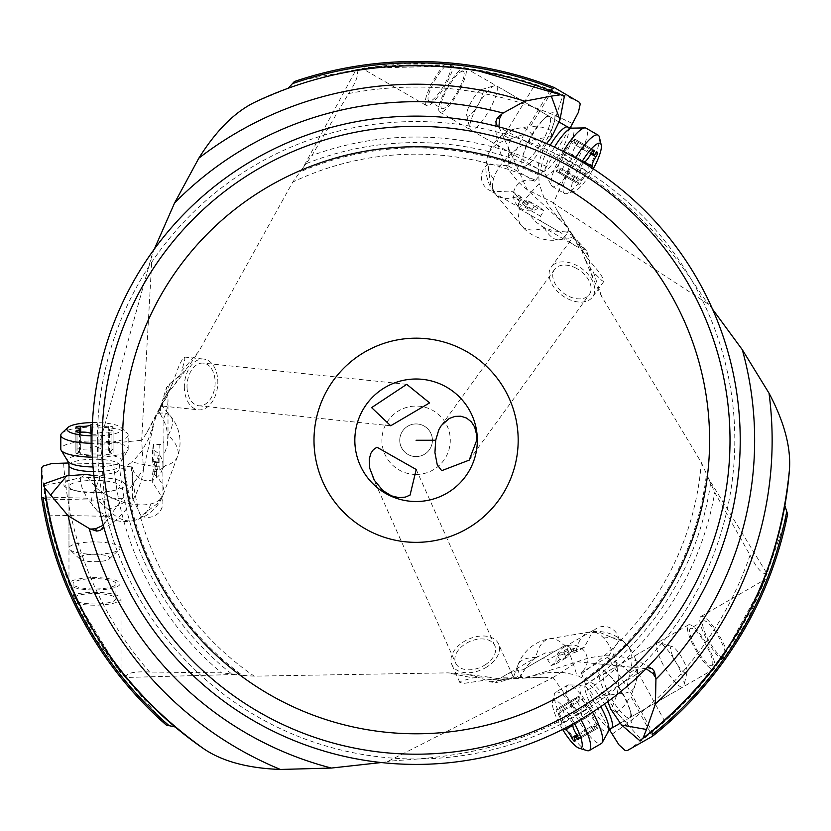 <?xml version="1.0" encoding="UTF-8"?>
<svg xmlns="http://www.w3.org/2000/svg" width="831" height="831" viewBox="0 0 831 831"><rect width="100%" height="100%" fill="white"/><g stroke="black" fill="none" stroke-linecap="round" stroke-linejoin="round"><path stroke-width="0.62" stroke-dasharray="4.16 3.12" d="M93.872 475.592L100.395 475.81L116.174 472.247L132.264 462.026C153.652 467.064 164.663 468.237 165.327 465.547A40.833 20.889 20.5 0 0 177.45 456.655A40.833 20.889 20.5 0 0 168.08 435.34A40.833 17.285 140.3 0 0 170.604 416.217A40.833 17.285 140.3 0 0 157.641 413.474L146.62 432.93L172.412 383.61L166.501 397.343L160.612 405.829L160.612 414.389L165.764 425.067L167.862 435.07L167.28 445.634L163.915 454.682L163.915 467.043L163.915 440.326A4.155 4.082 -90 0 1 159.832 444.481L153.455 444.481L152.52 449.924A15.779 15.311 90 0 1 148.604 480.609A15.779 15.311 90 0 1 132.399 466.97L124.879 466.243A292.356 292.356 0 0 0 242.309 675.374L254.193 676.154L447.94 672.861L466.71 674.294L476.755 676.683L489.968 681.763L495.473 682.77A42.09 40.833 150 0 1 504.833 675.489A42.09 40.833 150 0 1 522.761 669.848L542.228 658.619A4.155 4.082 150 0 1 547.858 660.084L551.046 665.6L556.23 663.689A15.779 15.311 -30 0 1 584.764 651.733A15.779 15.311 -30 0 1 581.056 672.591L581.638 673.609A286.103 286.103 0 0 0 701.322 462.524L601.592 296.376L593.448 279.413L590.498 269.514L588.286 255.533L586.395 250.256A42.09 40.833 30 0 1 575.416 245.789A42.09 40.833 30 0 1 561.569 233.085L542.113 221.846A4.155 4.082 30 0 1 540.566 216.237L543.754 210.71L539.496 207.179A15.779 15.311 -150 0 1 514.888 188.45A15.779 15.311 -150 0 1 534.8 181.241L546.725 166.626L570.149 127.964M163.915 440.326L163.915 417.858A42.09 40.833 -90 0 0 167.997 399.514A42.09 40.833 -90 0 0 166.377 387.765L162.575 400.438L164.164 397.478L174.448 384.982L178.655 378.053L181.864 370.699L198.723 351.555L188.097 367.094L181.002 374.594L170.002 383.496L166.377 387.765M294.34 81.542L356.042 69.794L302.962 167.831L292.741 182.114L198.723 351.555M416.082 474.47A34.196 34.196 0 0 1 381.886 440.264A34.196 34.196 0 0 1 416.082 406.068A34.196 34.196 0 0 1 450.288 440.264A34.196 34.196 0 0 1 416.082 474.47M586.395 250.256L577.327 240.626L572.351 237.926L551.265 266.99A25.522 16.62 -144 0 0 565.558 297.633A25.522 16.62 -144 0 0 592.586 296.958A25.522 16.62 -144 0 0 578.293 266.325A25.522 16.62 -144 0 0 551.265 266.99M573.65 236.243L566.223 231.953L569.993 231.807L574.221 236.939L572.351 237.926M566.223 231.953L554.402 231.08L544.7 227.891L535.839 222.106L529.69 214.668L561.569 233.085M588.286 255.533L577.327 240.626M601.592 296.376L593.448 272.204L588.68 265.754L584.785 258.638L593.438 279.403M579.093 243.493L584.785 258.638M701.322 462.524L708.573 478.511L766.94 573.504L787.622 514.202M784.859 505.601A374.521 374.521 0 0 1 739.735 628.735A374.521 374.521 0 0 0 784.859 505.601L789.45 469.681M712.562 309.236L708.916 304.53L553.363 203.159L570.284 164.985L497.416 126.489M574.221 236.939L578.044 245.581L586.977 257.568L557.165 210.565L553.363 203.159M586.977 257.568L599.722 272.9L603.857 279.746L603.908 281.314L601.935 280.587L593.448 272.204M581.638 673.609L587.746 690.229L609.507 729.836M651.847 731.27A374.521 374.521 0 0 0 654.537 729.067A374.521 374.521 0 0 1 651.847 731.27L661.393 723.261M627.218 686.146L629.877 672.695A40.833 17.285 20.3 0 0 629.618 672.414A40.833 17.285 20.3 0 0 608.469 658.432L625.244 684.245L627.218 686.146L651.961 731.176M608.469 658.432A31.921 7.728 60 0 1 607.814 657.134L581.056 672.591M600.096 670.004A30.633 7.406 -120 0 0 608.998 700.232A30.633 7.406 -120 0 0 630.729 723.053A30.633 7.406 -120 0 0 630.968 713.31A30.633 7.406 -120 0 0 608.656 674.668A30.633 7.406 -120 0 0 600.096 670.004M556.23 663.689L568.238 656.677L568.02 652.418L576.392 647.536L576.704 651.743L584.349 647.276L592.129 632.433L599.296 632.225L619.168 640.545A15.311 14.854 60 0 0 592.129 632.433M619.168 640.545L607.814 657.134M551.046 665.6L559.814 659.71L565.807 657.56A17.358 0.748 159.7 0 0 568.238 656.677M559.814 659.71L557.736 656.116L564.394 653.737A17.358 0.748 -20.3 0 0 568.02 652.418M584.349 647.276A28.753 1.236 159.7 0 1 576.34 650.143L571.541 651.816L565.932 655.586L563.865 652.003L557.736 656.116M571.541 651.816L570.024 647.287L547.858 660.084M570.024 647.287L565.36 645.261L542.228 658.619M565.36 645.261L522.761 669.848M607.783 701.644L604.719 695.89L593.739 684.006L576.839 675.177C570.513 654.142 566.015 644.015 563.356 644.794A40.833 20.889 -99.5 0 0 549.603 638.738A40.833 20.889 -99.5 0 0 535.818 657.498L526.989 665.943L519.666 677.784L513.101 678.885L513.184 676.766L508.354 679.727L495.473 682.77M535.694 657.83L545.136 653.052L554.651 651.442M489.958 681.763L504.988 679.82L489.023 677.172L480.92 676.995L472.943 677.899L447.94 672.861M508.354 679.727L504.988 679.82M242.309 675.374L236.71 674.45L125.263 677.494L166.283 725.058M175.112 726.969A374.521 374.521 0 0 1 57.796 549.353A374.521 374.521 0 0 0 175.112 726.969L203.927 748.897M381.315 762.536L387.215 761.726L552.781 677.712L544.461 677.296L488.857 679.613L464.55 683.3L459.865 682.521L461.444 681.056L472.943 677.899M124.879 466.243L113.785 463.947L68.589 462.992M46.183 498.943A374.521 374.521 0 0 0 46.744 502.371A374.521 374.521 0 0 1 46.183 498.943L48.645 512.737M152.52 449.924L152.582 463.823L156.394 465.765L156.425 475.467L152.634 473.618L152.665 482.479L161.64 496.637L158.233 502.942L141.093 515.999L132.399 497.873A31.921 7.728 0 0 0 130.955 497.79L100.208 499.41L97.58 500.169L46.204 499.088M132.399 497.873L132.399 466.97M125.117 484.753A30.633 7.406 0 0 0 94.495 477.347A30.633 7.406 0 0 0 63.862 484.753A30.633 7.406 0 0 0 72.183 489.833A30.633 7.406 0 0 0 116.807 489.833A30.633 7.406 0 0 0 125.117 484.753M141.093 515.999A15.311 14.854 180 0 0 161.64 496.637M156.394 465.765A17.358 0.748 99.7 0 1 157.059 461.974L158.326 455.014L158.825 462.379L157.101 471.852A17.358 0.748 99.7 0 1 156.425 475.467M153.455 444.481L154.182 455.014L153.039 461.278A17.358 0.748 -80.3 0 0 152.582 463.823M154.182 455.014L158.326 455.014M158.825 462.379L154.68 462.379L155.148 469.12L154.192 474.117A28.753 1.236 -80.3 0 0 152.665 482.479M163.915 467.043L159.832 470.076L155.148 469.12M163.915 454.682L163.915 417.858M160.923 404.977L162.72 406.11L162.575 400.438M184.347 386.758A25.522 16.62 96 0 0 198.432 409.828A25.522 16.62 96 0 0 217.826 382.135A25.522 16.62 96 0 0 203.73 359.065A25.522 16.62 96 0 0 184.347 386.758M161.713 403.523L160.612 405.829M158.929 410.4L158.596 411.21L160.612 414.389M157.641 413.474C162.315 404.79 162.907 403.326 159.417 409.07L161.754 405.58M172.412 383.61L179.319 364.902L183.184 357.912L184.513 357.081L184.877 359.148L181.864 370.699M170.002 383.496L164.164 397.478M254.878 102.213L288.274 88.221A374.521 374.521 0 0 1 550.215 90.579L537.792 86.071M154.369 249.02L152.125 254.535L141.675 440.253L143.483 469.401L103.283 525.234M146.62 432.93L142.101 439.931M539.496 207.179L527.425 200.292L523.842 202.608L515.428 197.799L518.918 195.43L511.231 191.037L494.487 191.722L490.726 185.625L487.994 164.247L508.042 165.785A31.921 7.728 120 0 0 508.832 164.569L522.792 137.136L523.457 134.477L550.08 90.537M508.042 165.785L534.8 181.241M523.031 166.034A30.633 7.406 120 0 0 544.762 143.212A30.633 7.406 120 0 0 553.664 112.985A30.633 7.406 120 0 0 545.105 117.649A30.633 7.406 120 0 0 522.792 156.301A30.633 7.406 120 0 0 523.031 166.034M487.994 164.247A15.311 14.854 -60 0 0 494.487 191.722M543.754 210.71L534.26 206.067L529.409 201.954A17.358 0.748 39.7 0 0 527.425 200.292M534.26 206.067L532.193 209.661L525.566 206.42L527.633 202.826L521.567 199.856L517.713 196.542A40.833 20.889 -39.5 0 1 495.193 193.789A40.833 20.889 -39.5 0 1 493.552 178.842A40.833 20.889 -39.5 0 1 535.112 139.338L543.142 149.092L538.343 164.538L539.153 183.589C524.091 199.585 517.568 208.55 519.572 210.461A40.833 20.889 140.5 0 0 521.203 225.398A40.833 20.889 140.5 0 0 544.347 227.954L544.045 227.58M529.69 214.668L518.97 208.488L518.399 203.439L521.567 199.856M518.97 208.488L542.113 221.846M557.165 210.565L568.508 229.844C573.691 238.227 574.668 239.473 571.437 233.584L570.523 232.493M544.7 227.891L544.347 227.954A40.833 17.285 -99.7 0 0 559.647 239.702L573.286 237.365L571.437 233.584L575.094 238.341M546.59 143.555L543.142 149.092M566.513 226.884L550.849 209.007L543.879 197.342L539.153 183.589M498.901 126.883L527.145 189.613L553.301 202.629M537.096 85.832L564.363 96.344M570.284 164.985L570.596 165.151C658.204 215.177 696.71 291.058 708.916 304.53M730.013 440.264A313.931 313.931 0 0 0 416.227 126.333A313.931 313.931 0 0 0 102.151 440.264A313.931 313.931 0 0 0 415.947 754.195A313.931 313.931 0 0 0 730.013 440.264A313.931 313.931 0 0 1 415.936 754.195A313.931 313.931 0 0 1 102.151 439.963A313.931 313.931 0 0 1 416.238 126.333A313.931 313.931 0 0 1 730.013 440.565A313.931 313.931 0 0 1 415.936 754.195A313.931 313.931 0 0 1 102.151 440.264M103.688 526.719L105.433 516.228L100.572 439.983L152.125 254.535M629.877 672.695L635.944 668.83L636.577 681.088L630.771 696.212L650.351 732.475L639.787 740.639M661.112 723.51A374.521 374.521 0 0 0 661.632 723.063A374.521 374.521 0 0 1 661.112 723.51L654.267 729.296M653.789 729.68L651.307 731.706M663.689 721.266L664.405 720.633L635.944 668.83M663.304 721.609L663.304 721.609A374.521 374.521 0 0 0 664.405 720.633A374.521 374.521 0 0 1 663.304 721.609M689.699 696.004A374.521 374.521 0 0 0 728.662 646.58A374.521 374.521 0 0 1 689.699 696.004M747.349 620.352L727.343 653.114L721.401 659.824L765.424 579.269L747.349 620.352M766.94 573.504C762.64 574.959 757.01 568.861 750.071 555.212L714.785 492.451L708.573 478.511M723.032 658.017A21.44 5.183 60 0 1 708.085 639.278A21.44 5.183 60 0 1 703.421 620.954A21.44 5.183 60 0 1 716.042 632.723A21.44 5.183 60 0 1 725.743 654.953M727.343 653.114A26.54 6.419 -120 0 0 719.708 636.317A26.54 6.419 -120 0 0 700.876 616.54A26.54 6.419 -120 0 0 708.583 642.737A26.54 6.419 -120 0 0 721.401 659.824M703.421 620.954L690.478 628.433A21.44 5.183 -120 0 0 696.71 649.593A21.44 5.183 -120 0 0 711.918 665.558L722.097 659.689M711.918 665.558A21.44 5.183 -120 0 0 705.696 644.399A21.44 5.183 -120 0 0 690.478 628.433M688.442 624.891A25.522 6.17 60 0 1 706.547 643.911A25.522 6.17 60 0 1 713.964 669.1A25.522 6.17 60 0 1 695.859 650.081A25.522 6.17 60 0 1 688.442 624.891L604.21 673.525A25.522 6.17 -120 0 0 611.626 698.715A25.522 6.17 -120 0 0 629.732 717.724A25.522 6.17 -120 0 0 629.929 709.612A25.522 6.17 -120 0 0 611.336 677.41A25.522 6.17 -120 0 0 604.21 673.525M713.964 669.1L629.732 717.724M576.34 650.143A40.833 20.889 80.5 0 1 589.989 632.007A40.833 20.889 80.5 0 1 603.742 638.063A40.833 20.889 80.5 0 1 617.184 693.812L604.719 695.89M576.704 651.743A17.358 0.748 159.7 0 0 574.346 652.574L565.932 655.586M563.865 652.003L572.933 648.751A17.358 0.748 -20.3 0 1 576.392 647.536M544.461 677.296L522.097 677.473C512.249 677.774 510.681 677.992 517.401 678.148L518.804 677.899M536.296 657.425L535.818 657.498A40.833 17.285 20.3 0 0 517.993 664.873L513.205 677.857L517.401 678.148L513.101 678.885M485.616 667.708A25.522 16.62 -24 0 0 498.558 643.973A25.522 16.62 -24 0 0 464.872 641.033A25.522 16.62 -24 0 0 451.939 664.769A25.522 16.62 -24 0 0 485.616 667.708M488.857 679.613L503.7 677.867L511.449 678.927M525.659 677.234L548.969 672.601L562.556 672.404L576.839 675.177M552.781 677.712L577.618 661.777M646.071 668.675L577.628 661.777M634.531 687.466A40.833 17.285 20.3 0 1 617.184 693.812L611.377 709.539L616.644 712.427L641.22 739.569M611.377 709.539L610.795 709.165M616.644 712.427L624.299 705.779L630.771 696.212M576.309 710.038L553.28 677.909M577.078 711.627C489.947 762.494 404.988 757.903 387.215 761.726M577.389 711.45L647.152 667.584M44.313 485.584L80.108 477.877L82.03 487.828L87.078 498.216L45.892 497.042L44.105 483.819M46.941 503.493L46.692 502.028M46.536 501.124L46.079 498.257M48.925 514.192L49.122 515.137L108.207 516.383L97.279 510.795L87.078 498.216M48.832 513.693L48.832 513.693A374.521 374.521 0 0 0 49.122 515.137A374.521 374.521 0 0 1 48.832 513.693M48.271 510.847A374.521 374.521 0 0 0 48.406 511.522A374.521 374.521 0 0 1 48.271 510.847M94.495 637.097L76.13 603.399L73.284 594.903L121.035 673.297L94.495 637.097M125.263 677.494C126.156 673.037 134.248 671.219 149.538 672.03L221.534 672.85L236.71 674.45M74.032 597.209A21.44 5.183 180 0 1 97.736 593.635A21.44 5.183 180 0 1 115.935 598.767A21.44 5.183 180 0 1 99.429 603.815A21.44 5.183 180 0 1 75.33 601.093M76.13 603.399A26.54 6.419 0 0 0 94.495 605.186A26.54 6.419 0 0 0 121.035 598.767A26.54 6.419 0 0 0 94.495 592.337A26.54 6.419 0 0 0 73.284 594.903M73.055 595.567L73.055 583.819A21.44 5.183 0 0 0 94.495 589.002A21.44 5.183 0 0 0 115.935 583.819A21.44 5.183 0 0 0 94.495 578.636A21.44 5.183 0 0 0 73.055 583.819M115.935 583.819L115.935 598.767M120.017 583.819A25.522 6.17 180 0 1 94.495 589.989A25.522 6.17 180 0 1 68.973 583.819A25.522 6.17 180 0 1 94.495 577.638A25.522 6.17 180 0 1 120.017 583.819L120.017 486.561A25.522 6.17 0 0 0 94.495 480.391A25.522 6.17 0 0 0 68.973 486.561A25.522 6.17 0 0 0 75.901 490.789A25.522 6.17 0 0 0 113.089 490.789A25.522 6.17 0 0 0 120.017 486.561M68.973 583.819L68.973 486.561M108.207 516.383L107.895 509.206L97.58 500.169M80.108 477.877L85.853 474.439M154.192 474.117A40.833 20.889 -159.5 0 1 163.073 494.996A40.833 20.889 -159.5 0 1 150.951 503.887A40.833 20.889 -159.5 0 1 95.96 487.652A40.833 17.285 140.3 0 0 92.781 505.84M152.634 473.618A17.358 0.748 -80.3 0 0 153.081 471.167L154.68 462.379M156.072 416.674L148.427 439.184L141.81 451.046L132.264 462.026M100.582 444.367L141.675 440.253M740.224 440.264A324.142 324.142 0 0 0 416.082 116.122A324.142 324.142 0 0 0 91.94 440.264A324.142 324.142 0 0 0 416.082 764.406A324.142 324.142 0 0 0 740.224 440.264M416.082 126.333A313.931 313.931 0 0 0 102.151 440.264A313.931 313.931 0 0 0 416.082 754.195A313.931 313.931 0 0 0 730.013 440.264A313.931 313.931 0 0 0 416.082 126.333M575.519 267.894A21.44 13.961 36 0 1 589.283 294.569A21.44 13.961 36 0 1 568.331 296.065A21.44 13.961 36 0 1 554.568 269.389A21.44 13.961 36 0 1 575.519 267.894M485.647 664.53A21.44 13.961 156 0 1 455.668 663.107A21.44 13.961 156 0 1 464.841 644.212A21.44 13.961 156 0 1 494.829 645.635A21.44 13.961 156 0 1 485.647 664.53M187.079 388.378A21.44 13.961 -84 0 1 203.304 363.126A21.44 13.961 -84 0 1 215.084 380.515A21.44 13.961 -84 0 1 198.858 405.767A21.44 13.961 -84 0 1 187.079 388.378M406.411 63.343L444.782 64.288L453.57 66.065L361.797 68.225L406.411 63.343M356.042 69.794C359.459 72.796 356.987 80.711 348.636 93.55L311.926 155.49L302.962 167.831M451.191 65.566A21.44 5.183 -60 0 1 442.435 87.878A21.44 5.183 -60 0 1 428.9 101.07A21.44 5.183 -60 0 1 432.774 84.263A21.44 5.183 -60 0 1 447.182 64.756M444.782 64.288A26.54 6.419 120 0 0 434.052 79.298A26.54 6.419 120 0 0 426.345 105.495A26.54 6.419 120 0 0 445.177 85.718A26.54 6.419 120 0 0 453.57 66.065M428.9 101.07L441.843 108.549A21.44 5.183 120 0 0 457.05 92.573A21.44 5.183 120 0 0 463.283 71.414L453.103 65.545M463.283 71.414A21.44 5.183 120 0 0 448.065 87.39A21.44 5.183 120 0 0 441.843 108.549M439.796 112.081A25.522 6.17 -60 0 1 447.213 86.891A25.522 6.17 -60 0 1 465.318 67.882A25.522 6.17 -60 0 1 457.912 93.072A25.522 6.17 -60 0 1 439.796 112.081L524.029 160.715A25.522 6.17 120 0 0 542.134 141.696A25.522 6.17 120 0 0 549.551 116.506A25.522 6.17 120 0 0 542.425 120.391A25.522 6.17 120 0 0 523.831 152.592A25.522 6.17 120 0 0 524.029 160.715M465.318 67.882L549.551 116.506M533.668 86.788L504.095 135.578L510.473 138.891L523.457 134.477M504.095 135.578L514.399 128.898L530.396 126.364L552.013 91.275M517.713 196.542A28.753 1.236 39.7 0 0 511.231 191.037M518.918 195.43A17.358 0.748 39.7 0 0 520.819 197.051L527.633 202.826M525.566 206.42L518.212 200.188A17.358 0.748 -140.3 0 1 515.428 197.799M523.842 202.608A17.358 0.748 -140.3 0 1 526.802 205.091L532.193 209.661M551.607 137.188L551.504 130.498L541.926 127.185L530.396 126.364M551.504 130.498L562.722 95.638M416.082 423.935A16.34 16.34 0 0 1 432.421 440.264A16.34 16.34 0 0 1 416.082 456.603A16.34 16.34 0 0 1 399.753 440.264A16.34 16.34 0 0 1 416.082 423.935A16.34 16.34 0 0 0 399.753 440.264A16.34 16.34 0 0 0 416.082 456.603A16.34 16.34 0 0 0 432.421 440.264A16.34 16.34 0 0 0 416.082 423.935M471.707 101.039A15.311 3.708 120 0 0 466.7 115.27A15.311 3.708 120 0 0 467.261 116.153A15.311 3.708 120 0 0 478.126 104.737A15.311 3.708 120 0 0 482.572 89.623A15.311 3.708 120 0 0 481.533 89.582A15.311 3.708 120 0 0 471.707 101.039M488.836 110.928A25.522 6.17 120 0 0 496.252 85.738A25.522 6.17 120 0 0 494.518 85.666A25.522 6.17 120 0 0 478.147 104.758A25.522 6.17 120 0 0 469.806 128.473A25.522 6.17 120 0 0 470.73 129.948A25.522 6.17 120 0 0 488.836 110.928M558.868 121.887L496.252 85.738M470.73 129.948L542.331 171.279A25.522 6.17 -60 0 1 550.267 145.196M563.293 151.481A33.687 8.154 120 0 0 551.597 185.656A33.687 8.154 120 0 0 552.438 186.549A33.687 8.154 120 0 0 576.34 161.443A33.687 8.154 120 0 0 586.125 128.192M599.369 137.063A33.687 8.154 -60 0 1 588.348 168.381A33.687 8.154 -60 0 1 566.742 193.571A33.687 8.154 -60 0 1 564.446 193.478L552.438 186.549M564.446 193.478A33.687 8.154 -60 0 1 575.519 158.046M593.23 168.807A27.568 6.669 -60 0 1 574.533 191.223A27.568 6.669 -60 0 1 572.652 191.151A27.568 6.669 -60 0 1 581.949 161.775M583.507 162.71A3.781 0.914 120 0 0 580.827 168.257A8.248 1.994 -60 0 1 576.974 177.761A3.781 0.914 120 0 0 575.353 182.342A3.781 0.914 120 0 0 576.475 181.688A8.248 1.994 -60 0 1 578.927 180.285A8.248 1.994 -60 0 1 578.937 183.111A3.781 0.914 120 0 0 578.937 184.409A3.781 0.914 120 0 0 582.084 180.711A8.248 1.994 -60 0 1 588.4 172.619A3.781 0.914 120 0 0 591.745 167.852M561.756 156.415L565.08 150.723L571.385 142.641L590.789 153.839L576.496 145.591L574.688 147.648L572.466 152.083L572.642 155.096L584.484 161.931L565.08 150.723L564.685 151.325M592.815 150.795L574.543 140.242L574.969 139.192L571.385 142.641M574.543 140.242L573.92 142.703L578.553 141.26L597.52 152.218M576.496 145.591L578.553 141.26M588.4 172.619L568.986 161.422L571.936 158.908L572.642 155.096M568.986 161.422L567.521 161.848L564.529 165.026L559.969 173.45L558.899 168.724L556.386 171.383L561.424 157.049L580.827 168.257M682.054 658.048A15.311 3.708 -120 0 0 672.227 646.601A15.311 3.708 -120 0 0 671.188 646.643A15.311 3.708 -120 0 0 675.634 661.756A15.311 3.708 -120 0 0 686.499 673.162A15.311 3.708 -120 0 0 687.06 672.279A15.311 3.708 -120 0 0 682.054 658.048M664.925 667.947A25.522 6.17 -120 0 0 683.03 686.957A25.522 6.17 -120 0 0 683.955 685.492A25.522 6.17 -120 0 0 675.613 661.767A25.522 6.17 -120 0 0 659.243 642.685A25.522 6.17 -120 0 0 657.508 642.747A25.522 6.17 -120 0 0 664.925 667.947M620.425 723.105L683.03 686.957M657.508 642.747L585.907 684.09A25.522 6.17 60 0 1 604.521 704.002M592.576 712.146A33.687 8.154 -120 0 0 568.83 684.921A33.687 8.154 -120 0 0 567.635 685.211A33.687 8.154 -120 0 0 577.42 718.462A33.687 8.154 -120 0 0 601.322 743.558M587.018 750.59A33.687 8.154 60 0 1 565.412 725.39A33.687 8.154 60 0 1 554.391 694.082A33.687 8.154 60 0 1 555.627 692.14L567.635 685.211M555.627 692.14A33.687 8.154 60 0 1 580.776 719.449M562.597 729.41A27.568 6.669 60 0 1 552.532 702.008A27.568 6.669 60 0 1 553.539 700.419A27.568 6.669 60 0 1 574.335 723.157M572.746 724.04A3.781 0.914 -120 0 0 569.277 718.94A8.248 1.994 60 0 1 562.971 710.858A3.781 0.914 -120 0 0 559.824 707.16A3.781 0.914 -120 0 0 559.814 708.459A8.248 1.994 60 0 1 559.814 711.284A8.248 1.994 60 0 1 557.362 709.871A3.781 0.914 -120 0 0 556.24 709.227A3.781 0.914 -120 0 0 557.861 713.808A8.248 1.994 60 0 1 561.714 723.313A3.781 0.914 -120 0 0 564.166 728.6M591.838 713.112A78.8 78.8 0 0 0 590.592 710.858L596.191 723.572L576.787 734.781L591.08 726.523L590.197 723.926L587.465 719.791L584.775 718.441L572.933 725.276L592.337 714.068L592.004 713.424M561.714 723.313L581.118 712.105L581.825 715.917L588.566 712.032L590.592 710.858L588.68 707.742L569.277 718.94M589.075 708.344L578.792 696.212L559.824 707.16M578.407 738.053L596.689 727.499L597.375 728.403L596.191 723.572M596.689 727.499L594.861 725.733L593.791 730.47L574.823 741.418M591.08 726.523L593.791 730.47M581.825 715.917L584.775 718.441M581.118 712.105L581.17 708.635L575.208 698.279L579.841 699.723L578.792 696.212M94.495 561.714A15.311 3.708 0 0 0 109.318 558.931A15.311 3.708 0 0 0 109.806 558.006A15.311 3.708 0 0 0 94.495 554.298A15.311 3.708 0 0 0 79.174 558.006A15.311 3.708 0 0 0 79.662 558.931A15.311 3.708 0 0 0 94.495 561.714M94.495 541.926A25.522 6.17 0 0 0 68.973 548.096A25.522 6.17 0 0 0 69.773 549.634A25.522 6.17 0 0 0 94.495 554.277A25.522 6.17 0 0 0 119.207 549.634A25.522 6.17 0 0 0 120.017 548.096A25.522 6.17 0 0 0 94.495 541.926M68.973 475.799L68.973 548.096M120.017 548.096L120.017 465.422A25.522 6.17 180 0 1 93.456 471.593M92.386 457.175A33.687 8.154 0 0 0 127.829 450.215A33.687 8.154 0 0 0 128.182 449.041A33.687 8.154 0 0 0 94.495 440.887A33.687 8.154 0 0 0 60.798 449.041M61.868 433.138A33.687 8.154 180 0 1 94.495 427.02A33.687 8.154 180 0 1 127.122 433.138A33.687 8.154 180 0 1 128.182 435.174L128.182 449.041M128.182 435.174A33.687 8.154 180 0 1 91.961 443.297M92.428 422.574A27.568 6.669 180 0 1 121.181 427.57A27.568 6.669 180 0 1 122.053 429.232A27.568 6.669 180 0 1 91.971 435.87M92.002 434.052A3.781 0.914 0 0 0 98.141 433.595A8.248 1.994 180 0 1 108.3 432.182A3.781 0.914 0 0 0 113.078 431.299A3.781 0.914 0 0 0 111.956 430.645A8.248 1.994 180 0 1 109.505 429.232A8.248 1.994 180 0 1 111.956 427.809A3.781 0.914 0 0 0 113.078 427.155A3.781 0.914 0 0 0 108.3 426.282A8.248 1.994 180 0 1 98.141 424.859A3.781 0.914 0 0 0 92.334 424.34M97.424 456.042L90.839 456.001L80.68 454.588L80.68 432.182L80.68 448.688L83.37 449.218L88.315 448.927L90.839 447.265L90.839 433.595L90.839 456.001L91.555 456.042M77.023 431.943L77.023 453.051L75.901 453.196L80.68 454.588M77.023 453.051L79.475 452.355L75.901 449.062L75.901 427.155M80.68 448.688L75.901 449.062M98.141 424.859L98.141 447.265L94.495 445.967L90.839 447.265M98.141 447.265L101.122 449.041L113.078 449.062L113.078 427.155M111.956 427.809L111.956 450.215L113.078 449.062M111.956 450.215L109.505 452.355L113.078 453.196L113.078 431.299M108.3 432.182L108.3 454.588L113.078 453.196M108.3 454.588L98.141 456.001L98.141 433.595M131.225 466.97A286.103 286.103 0 0 0 254.193 676.154M535.382 180.223A286.103 286.103 0 0 0 292.741 182.114M584.183 679.467A292.356 292.356 0 0 0 706.579 473.203M513.994 678.73L521.411 674.45M153.039 461.278L157.059 461.974M159.832 470.076L159.832 444.481M539.194 175.092A292.356 292.356 0 0 0 299.357 172.214M518.399 203.439L540.566 216.237M521.39 200.053L520.414 198.869M493.552 178.842A40.833 28.015 -163.6 0 1 490.259 174.095A40.833 28.015 -163.6 0 1 487.548 156.311A40.833 40.833 0 0 0 495.193 193.789L521.203 225.398A40.833 40.833 0 0 0 559.647 239.702A40.833 17.285 -99.7 0 0 568.508 229.844M550.215 90.579A374.521 374.521 0 0 0 288.274 88.221M569.609 166.616L570.596 165.151M627.104 750.684A375.363 375.363 0 0 0 767.179 573.037M750.071 555.212A353.217 353.217 0 0 1 611.917 734.22M587.746 690.229A303.222 303.222 0 0 0 714.785 492.451M710.557 483.735A297.664 297.664 0 0 1 585.543 684.983M603.742 638.063A40.833 28.015 -43.6 0 1 609.507 637.585A40.833 28.015 -43.6 0 1 626.273 644.129A40.833 28.015 -43.6 0 1 629.618 672.414M572.933 648.751L574.346 652.574M565.807 657.56L564.394 653.737M571.458 651.566L572.975 651.317M636.577 681.088A40.833 40.833 0 0 0 589.989 632.007L549.603 638.738A40.833 40.833 0 0 0 517.993 664.873A40.833 17.285 20.3 0 0 522.097 677.473M41.737 467.801A375.363 375.363 0 0 0 125.554 677.93M149.538 672.03A353.217 353.217 0 0 1 63.592 462.877M113.785 463.947A303.222 303.222 0 0 0 221.534 672.861M231.195 673.546A297.664 297.664 0 0 1 119.425 464.664M100.395 475.81L95.96 487.652L85.24 474.761M107.895 509.206A40.833 17.285 140.3 0 0 108.269 509.112A40.833 17.285 140.3 0 0 130.955 497.79M150.951 503.887A40.833 28.015 76.4 0 1 148.489 509.112A40.833 28.015 76.4 0 1 134.435 520.351A40.833 28.015 76.4 0 1 108.269 509.112M157.101 471.852L153.081 471.167M155.407 469.172L154.857 470.616M167.862 435.07L167.914 435.787M102.338 444.138L100.582 444.014M97.362 440.264A318.72 318.72 0 0 0 415.926 758.983A318.72 318.72 0 0 0 734.801 440.264A318.72 318.72 0 0 0 416.238 121.544A318.72 318.72 0 0 0 97.362 440.264M579.404 102.296A375.363 375.363 0 0 0 355.523 69.825M348.636 93.55A353.217 353.217 0 0 1 572.746 123.694M546.725 166.626A303.222 303.222 0 0 0 311.926 155.49M306.494 163.51A297.664 297.664 0 0 1 543.287 171.144M510.473 138.891A40.833 17.285 -99.7 0 0 510.359 139.265A40.833 17.285 -99.7 0 0 508.832 164.569M514.399 128.898A40.833 40.833 0 0 0 487.548 156.311A40.833 28.015 -163.6 0 1 510.359 139.265M518.212 200.188L520.819 197.051M529.409 201.954L526.802 205.091M551.639 136.502L535.112 139.338A40.833 17.285 -99.7 0 0 520.944 127.486M567.853 127.081A25.522 6.17 -60 0 1 560.447 152.27A25.522 6.17 -60 0 1 542.331 171.279L545.271 174.23A26.893 6.503 120 0 0 545.936 174.946A26.893 6.503 120 0 0 565.018 154.909A26.893 6.503 120 0 0 572.829 128.369M554.485 147.149A26.893 6.503 120 0 0 545.271 174.23L551.597 185.656M596.398 152.862L576.994 141.654M582.084 180.711L562.68 169.514M578.937 183.111L559.533 171.903M576.475 181.688L557.071 170.49M576.974 177.761L557.57 166.564M563.189 153.849L571.936 158.908M611.429 728.299A25.522 6.17 60 0 1 593.313 709.279A25.522 6.17 60 0 1 585.907 684.09L581.887 685.16A26.893 6.503 -120 0 0 580.931 685.388A26.893 6.503 -120 0 0 588.743 711.928A26.893 6.503 -120 0 0 607.825 731.955M600.73 706.672A26.893 6.503 -120 0 0 581.887 685.16L568.83 684.921M574.823 740.13L594.227 728.922M557.861 713.808L577.265 702.6M557.362 709.871L576.766 698.674M559.814 708.459L579.217 697.251M562.971 710.858L582.375 699.65M68.973 465.422A25.522 6.17 180 0 1 94.495 459.242A25.522 6.17 180 0 1 120.017 465.422L121.097 461.402A26.893 6.503 0 0 0 121.378 460.467A26.893 6.503 0 0 0 94.495 453.965A26.893 6.503 0 0 0 67.602 460.467M93.041 466.96A26.893 6.503 0 0 0 121.097 461.402L127.829 450.215M77.023 427.809L77.023 450.215M108.3 426.282L108.3 448.688M111.956 430.645L111.956 453.051M541.791 226.375L575.416 245.789M563.979 647.235L596.606 628.402M538.467 656.075L504.833 675.489M489.023 677.172L466.71 674.294M162.897 464.861L162.897 502.537M167.997 438.342L167.997 399.514M162.72 406.11L198.432 409.828M160.705 405.975L158.908 410.441M166.501 397.343L161.619 405.871M184.389 357.05L203.73 359.065M174.448 384.982L188.097 367.094M521.38 208.695L488.753 189.863M573.473 236.243L570.502 232.462M604.002 281.221L592.586 296.958M578.044 245.581L573.099 237.095M559.502 219.602L527.124 189.655A81.698 81.698 0 0 1 495.816 121.866M700.876 616.54L765.424 579.269M611.336 677.41L608.656 674.668M629.929 709.612L630.968 713.31M514.077 678.574L518.845 677.899M513.184 676.766L498.558 643.973M459.865 682.521L451.939 664.769M503.7 677.867L513.527 677.826M535.486 674.793L577.597 661.725A81.698 81.698 0 0 1 651.961 668.519M121.035 598.767L121.035 673.297M113.089 490.789L116.807 489.833M75.901 490.789L72.183 489.833M97.279 510.795A40.833 40.833 0 0 0 163.073 494.996L177.45 456.655A40.833 40.833 0 0 0 170.604 416.217L161.765 405.58M153.278 426.396L143.534 469.411A81.698 81.698 0 0 1 100.468 530.417M469.193 460.125L589.283 294.569M441.323 425.524L554.568 269.389M372.33 476.329L455.668 663.107M416.227 469.494L494.829 645.635M406.733 384.338L203.304 363.126M390.695 425.773L198.858 405.767M426.345 105.495L361.797 68.225M523.831 152.592L522.792 156.301M542.425 120.391L545.105 117.649M466.7 115.27L469.806 128.473M481.533 89.582L494.518 85.666M574.533 191.223L566.742 193.571M574.969 139.192L593.936 150.141M574.543 143.067L591.371 152.779M559.969 173.45L578.937 184.409M558.899 168.724L578.927 180.285M556.386 171.383L575.353 182.342M564.498 151.626A78.8 78.8 0 0 0 561.922 156.093M672.227 646.601L659.243 642.685M687.06 672.279L683.955 685.492M552.532 702.008L554.391 694.082M597.375 728.403L578.407 739.351M594.238 726.097L577.41 735.809M575.208 698.279L556.24 709.227M579.841 699.723L559.814 711.284M590.592 710.858A78.8 78.8 0 0 0 589.262 708.646M109.318 558.931L119.207 549.634M79.662 558.931L69.773 549.634M121.181 427.57L127.122 433.138M75.901 453.196L75.901 431.299M79.475 451.638L79.475 432.213M109.505 452.355L109.505 429.232M91.909 456.053A78.8 78.8 0 0 0 97.071 456.053"/><path stroke-width="1.25" d="M609.507 729.836L618.96 744.846L625.182 750.528L627.104 750.684L652.564 736.204A378.822 378.822 0 0 0 787.622 514.202L784.859 505.601M789.45 469.681C778.772 579.996 729.95 669.506 643.007 738.208L646.497 729.473L621.609 725.048L639.787 740.639L643.007 738.208A374.521 374.521 -101.1 0 0 789.45 469.681C791.05 447.4 784.235 421.888 769.007 393.156L742.312 349.726L712.562 309.236M652.564 736.204L651.847 731.27M68.589 462.992L51.802 463.532L42.994 466.118L41.737 467.801L41.55 497.094A378.822 378.822 0 0 0 166.283 725.058L175.112 726.969M90.537 529.087L96.718 531.092L95.627 528.765L90.537 529.087L89.229 528.506L68.121 515.75L44.594 487.818A374.521 374.521 -104.4 0 0 203.927 748.897C222.49 761.425 247.991 768.28 280.421 769.454L331.372 768.052L381.315 762.536M41.55 497.094L46.183 498.943M288.274 88.221L294.34 81.542A378.822 378.822 0 0 1 554.132 87.494L550.215 90.579M254.878 102.213A374.521 374.521 -134 0 1 479.02 71.071A374.521 374.521 -134 0 0 254.878 102.213C234.778 111.967 216.102 130.623 198.827 158.181L174.562 203.003L154.369 249.02M570.149 127.964L578.418 112.289L580.225 104.052L579.404 102.296L554.132 87.494M497.416 126.489L495.816 121.866L497.104 118.262L499.66 118.49L501.934 113.92L503.098 113.078L524.693 101.185L551.337 96.126L559.949 119.882L551.607 137.188L546.59 143.555M499.66 118.49L498.901 126.883M559.949 119.882L564.363 96.344L560.655 94.765L551.337 96.126M537.792 86.071L537.096 85.832M479.02 71.071A374.521 374.521 -134 0 1 560.655 94.765L479.02 71.071A374.521 374.521 -134 0 1 560.655 94.765M501.934 113.92L497.104 118.262M647.152 667.584L651.961 668.519L654.433 671.438L652.958 673.536L655.773 677.784L655.929 679.218L655.43 703.867A356.052 356.052 78.9 0 0 769.007 393.156M646.497 729.473L655.43 703.867M651.307 731.706L650.351 732.475M662.785 722.056L663.689 721.266M664.405 720.633A374.521 374.521 0 0 0 689.699 696.004A374.521 374.521 0 0 1 664.405 720.633L662.837 722.004M661.393 723.261L661.112 723.51A374.521 374.521 0 0 1 659.658 724.767A374.521 374.521 0 0 0 661.112 723.51M654.537 729.067A374.521 374.521 0 0 0 659.658 724.767A374.521 374.521 0 0 1 654.537 729.067M661.632 723.063A374.521 374.521 0 0 0 663.304 721.609A374.521 374.521 0 0 1 661.632 723.063M728.662 646.58A374.521 374.521 0 0 0 739.735 628.735A374.521 374.521 0 0 1 728.662 646.58M621.609 725.048L610.795 709.165L607.783 701.644M652.958 673.536L646.071 668.675M96.718 531.092L100.468 530.417L103.688 526.719M655.773 677.784L654.433 671.438M50.421 495.203L66.698 475.862L44.105 483.819L44.594 487.818C60.621 597.468 113.733 684.495 203.927 748.897M46.692 502.028L46.536 501.124M46.079 498.257L45.892 497.042M48.645 512.737L48.925 514.192M49.122 515.137A374.521 374.521 0 0 0 57.796 549.353A374.521 374.521 0 0 1 49.122 515.137L48.707 513.091M48.551 512.27L46.941 503.493M46.744 502.371A374.521 374.521 0 0 0 47.076 504.292A374.521 374.521 0 0 0 47.918 508.956A374.521 374.521 0 0 0 48.271 510.847A374.521 374.521 0 0 1 47.918 508.956A374.521 374.521 0 0 1 47.076 504.292A374.521 374.521 0 0 1 46.744 502.371M48.406 511.522A374.521 374.521 0 0 0 48.832 513.693A374.521 374.521 0 0 1 48.406 511.522M66.698 475.862L85.853 474.439L93.872 475.592M95.627 528.776L103.283 525.234M740.224 440.264A324.142 324.142 0 0 1 416.082 764.406A324.142 324.142 0 0 1 91.94 440.264A324.142 324.142 0 0 1 416.082 116.122A324.142 324.142 0 0 1 740.224 440.264M416.082 126.333A313.931 313.931 0 0 1 730.013 440.264A313.931 313.931 0 0 1 416.082 754.195A313.931 313.931 0 0 1 102.151 440.264A313.931 313.931 0 0 1 416.082 126.333M416.082 146.755A293.52 293.52 0 0 1 709.601 440.264A293.52 293.52 0 0 1 416.082 733.783A293.52 293.52 0 0 1 122.573 440.264A293.52 293.52 0 0 1 416.082 146.755M313.993 440.264A102.088 102.088 0 0 0 416.082 542.352A102.088 102.088 0 0 0 518.18 440.264A102.088 102.088 0 0 0 416.082 338.175A102.088 102.088 0 0 0 313.993 440.264M477.337 440.264A61.255 61.255 0 0 0 416.082 379.009A61.255 61.255 0 0 0 354.827 440.264A61.255 61.255 0 0 0 416.082 501.519A61.255 61.255 0 0 0 477.337 440.264A61.255 61.255 0 0 1 416.082 501.519A61.255 61.255 0 0 1 354.827 440.264A61.255 61.255 0 0 1 416.082 379.009A61.255 61.255 0 0 1 477.337 440.264M435.683 440.264L438.83 429.71L441.334 425.524L449.249 418.481L455.076 416.383L460.925 416.217L466.596 418.066L471.354 421.857L474.646 427.02L476.662 434.883L476.714 440.264L469.193 460.125L441.677 470.678L437.251 464.758L434.935 452.656L435.683 440.264L416.082 440.264M371.602 407.616L406.733 384.338L429.617 402.89L390.695 425.773L371.602 407.616M376.952 447.223L373.358 449.675L370.865 453.3L369.265 459.107L369.733 468.269L374.407 480.37L382.852 490.539L391.411 495.837L398.953 497.665L405.299 497.125L410.057 495.11L416.227 469.494L376.952 447.223M550.267 145.196A25.522 6.17 -60 0 1 567.853 127.081L558.868 121.887M575.519 158.046A33.687 8.154 -60 0 1 598.133 135.131L586.125 128.192A33.687 8.154 120 0 0 584.931 127.912A33.687 8.154 120 0 0 563.293 151.481M598.133 135.131A33.687 8.154 -60 0 1 599.369 137.063L601.228 144.989A27.568 6.669 -60 0 1 593.23 168.807M581.949 161.775A27.568 6.669 -60 0 1 600.221 143.399A27.568 6.669 -60 0 1 601.228 144.989M591.745 167.852A3.781 0.914 120 0 0 592.046 166.293A8.248 1.994 -60 0 1 595.9 156.789A3.781 0.914 120 0 0 597.52 152.218A3.781 0.914 120 0 0 596.398 152.862A8.248 1.994 -60 0 1 593.947 154.275A8.248 1.994 -60 0 1 593.947 151.439A3.781 0.914 120 0 0 593.936 150.141A3.781 0.914 120 0 0 590.789 153.839A8.248 1.994 -60 0 1 584.484 161.931A3.781 0.914 120 0 0 583.507 162.71M604.521 704.002A25.522 6.17 60 0 1 611.429 728.299L620.425 723.105M580.776 719.449A33.687 8.154 60 0 1 589.314 750.497L601.322 743.558A33.687 8.154 -120 0 0 602.163 742.675A33.687 8.154 -120 0 0 592.576 712.146M589.314 750.497A33.687 8.154 60 0 1 587.018 750.59L579.228 748.243A27.568 6.669 60 0 1 562.597 729.41M574.335 723.157A27.568 6.669 60 0 1 581.108 748.16A27.568 6.669 60 0 1 579.228 748.243M564.166 728.6A3.781 0.914 -120 0 0 565.371 729.639A8.248 1.994 60 0 1 571.676 737.731A3.781 0.914 -120 0 0 574.823 741.418A3.781 0.914 -120 0 0 574.823 740.13A8.248 1.994 60 0 1 574.834 737.294A8.248 1.994 60 0 1 577.285 738.707A3.781 0.914 -120 0 0 578.407 739.351A3.781 0.914 -120 0 0 576.787 734.781A8.248 1.994 60 0 1 572.933 725.276A3.781 0.914 -120 0 0 572.746 724.04M93.456 471.593A25.522 6.17 180 0 1 68.973 465.422L68.973 475.799M91.961 443.297A33.687 8.154 180 0 1 60.798 435.174L60.798 449.041A33.687 8.154 0 0 0 61.151 450.215A33.687 8.154 0 0 0 92.386 457.175M60.798 435.174A33.687 8.154 180 0 1 61.868 433.138L67.799 427.57A27.568 6.669 180 0 1 92.428 422.574M91.971 435.87A27.568 6.669 180 0 1 66.927 429.232A27.568 6.669 180 0 1 67.799 427.57M92.334 424.34A3.781 0.914 0 0 0 90.839 424.859A8.248 1.994 180 0 1 80.68 426.282A3.781 0.914 0 0 0 75.901 427.155A3.781 0.914 0 0 0 77.023 427.809A8.248 1.994 180 0 1 79.475 429.232A8.248 1.994 180 0 1 77.023 430.645A3.781 0.914 0 0 0 75.901 431.299A3.781 0.914 0 0 0 80.68 432.182A8.248 1.994 180 0 1 90.839 433.595A3.781 0.914 0 0 0 92.002 434.052M524.693 101.185A356.052 356.052 46 0 0 198.827 158.181M174.562 203.003A338.56 338.56 0 0 1 503.098 113.078M742.312 349.726A338.56 338.56 0 0 1 655.929 679.218M786.625 512.114A377.44 377.44 0 0 1 652.096 734.812M331.372 768.052A338.56 338.56 0 0 1 89.229 528.506M68.121 515.75A356.052 356.052 75.6 0 0 280.421 769.454M168.6 725.234A377.44 377.44 0 0 1 42.994 497.385M293.031 83.443A377.44 377.44 0 0 1 553.166 88.595M572.829 128.369A26.893 6.503 120 0 0 571.884 128.14A26.893 6.503 120 0 0 554.485 147.149M593.947 151.439L592.815 150.795M595.9 156.789L590.789 153.839M592.046 166.293L584.484 161.931M607.825 731.955A26.893 6.503 -120 0 0 608.489 731.249A26.893 6.503 -120 0 0 600.73 706.672M577.285 738.707L578.407 738.053M571.676 737.731L576.787 734.781M565.371 729.639L572.933 725.276M67.602 460.467A26.893 6.503 0 0 0 67.882 461.402A26.893 6.503 0 0 0 93.041 466.96M77.023 430.645L77.023 431.943M80.68 426.282L80.68 432.182M90.839 424.859L90.839 433.595M534.728 85.032L533.668 86.788M567.853 127.081L571.884 128.14L584.931 127.912M591.371 152.779L593.947 154.275M611.429 728.299L608.489 731.249L602.163 742.675M577.41 735.809L574.834 737.294M68.973 465.422L67.882 461.402L61.151 450.215M79.475 432.213L79.475 429.232"/></g></svg>
